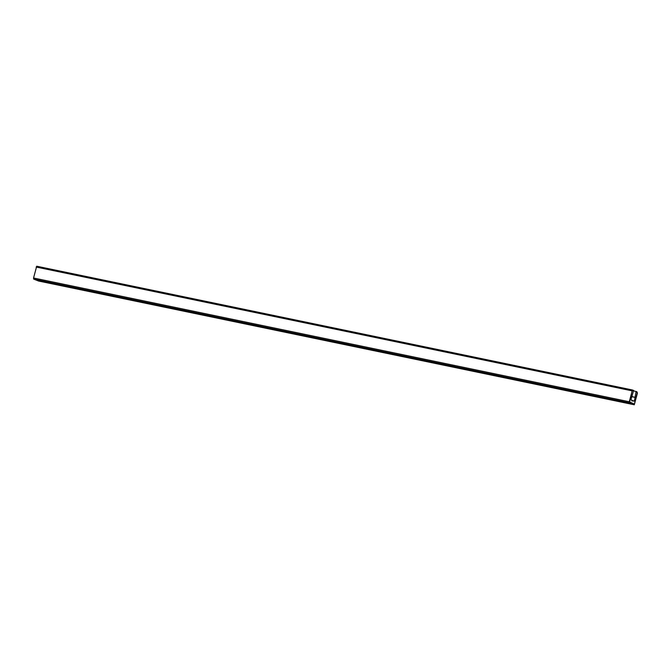 <?xml version="1.0" encoding="UTF-8"?>
<svg xmlns="http://www.w3.org/2000/svg" width="671" height="671" viewBox="0 0 671 671"><rect width="100%" height="100%" fill="white"/><g stroke="black" fill="none" stroke-linecap="round" stroke-linejoin="round"><path stroke-width="1.01" d="M636.125 391.428L634.372 401.124L631.788 400.881L631.956 400.168L630.899 399.757L633.642 390.447L632.954 390.178L632.107 390.899L629.515 401.854L634.414 404.135L637.198 392.912L636.813 391.696L633.533 390.891M634.758 397.224L631.646 396.578M635.252 397.425L631.629 396.67M633.323 400.713L631.897 400.411M632.267 396.242L631.747 396.142M634.263 404.772L629.415 402.868L629.272 401.753L632.434 389.977L36.712 266.219L33.55 277.995L33.693 279.111L38.591 281.032L634.288 404.781L38.541 281.015M36.712 266.219L632.434 389.977L632.803 390.824L632.107 390.899L629.566 402.223L634.414 404.135L637.198 392.912L636.813 391.696L637.45 393.005L634.288 404.781M631.856 390.799L36.142 267.041M629.272 401.753L33.55 277.995M629.415 402.868L33.693 279.111"/></g></svg>
